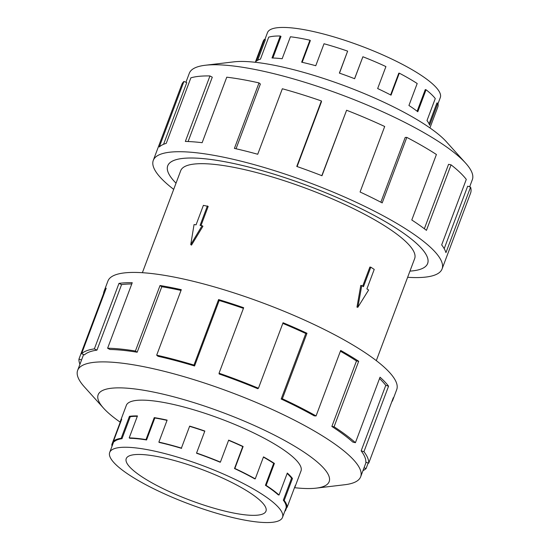 <?xml version="1.0" encoding="UTF-8"?>
<svg xmlns="http://www.w3.org/2000/svg" width="550" height="550" viewBox="0 0 550 550"><rect width="100%" height="100%" fill="white"/><g stroke="black" fill="none" stroke-linecap="round" stroke-linejoin="round"><path stroke-width="0.82" d="M396.887 228.718A138.82 30.628 -159.4 0 0 257.689 169.407A138.82 30.628 -159.4 0 0 167.743 165.804A138.82 30.628 -159.4 0 0 176.028 183.178A138.841 30.635 20.6 0 1 167.722 165.797A138.841 30.635 20.6 0 1 257.689 169.4A138.841 30.635 20.6 0 1 396.901 228.718A138.841 30.635 20.6 0 1 427.646 263.498A138.841 30.635 20.6 0 1 409.949 271.116A138.82 30.628 -159.4 0 0 427.625 263.491A138.82 30.628 -159.4 0 0 396.887 228.718M376.303 360.628L414.652 258.617A124.953 27.569 -159.4 0 0 386.98 227.315A124.953 27.569 -159.4 0 0 261.683 173.931A124.953 27.569 -159.4 0 0 180.716 170.686L142.374 272.704M249.446 492.463A74.642 16.473 20.6 0 1 265.973 511.163A74.642 16.473 20.6 0 1 217.607 509.224A74.642 16.473 20.6 0 1 142.759 477.338A74.642 16.473 20.6 0 1 126.232 458.638A74.642 16.473 20.6 0 1 174.597 460.577A74.642 16.473 20.6 0 1 249.446 492.463M130.137 475.544A92.311 20.371 -159.4 0 0 222.695 514.986A92.311 20.371 -159.4 0 0 282.514 517.378A92.311 20.371 -159.4 0 0 262.068 494.257A92.311 20.371 -159.4 0 0 251.295 487.781A92.311 20.371 -159.4 0 0 162.415 452.959A92.311 20.371 -159.4 0 0 109.698 452.423A92.311 20.371 -159.4 0 0 130.137 475.544M287.148 473.467A92.311 20.371 -159.4 0 1 291.576 478.225L283.319 500.197A92.311 20.371 20.6 0 1 286.165 507.1L287.079 507.423L295.336 485.451A93.287 20.584 20.6 0 1 295.054 486.791A93.287 20.584 20.6 0 1 294.387 487.987M255.248 478.851L254.664 478.823A92.311 20.371 20.6 0 0 234.492 468.545L234.857 468.462A93.287 20.584 20.6 0 1 255.248 478.851L263.505 456.878A93.287 20.584 20.6 0 1 274.395 463.423L266.131 485.396L265.437 485.299A92.311 20.371 20.6 0 1 278.211 494.828L279.043 495.027L287.306 473.055A93.287 20.584 20.6 0 1 292.462 478.479L284.206 500.459A93.287 20.584 20.6 0 1 287.079 507.423M266.131 485.396A93.287 20.584 20.6 0 1 279.043 495.027M286.749 507.306L285.491 510.661A93.287 20.584 20.6 0 1 284.831 511.204M264.901 39.497L267.486 32.622A92.311 20.371 20.6 0 1 327.305 35.014A92.311 20.371 20.6 0 1 419.863 74.456A92.311 20.371 20.6 0 1 428.629 80.644A92.311 20.371 20.6 0 1 440.303 97.577L437.986 103.757M429.935 127.93L437.848 106.879A93.287 20.584 -159.4 0 0 437.848 103.249L429.591 125.228A93.287 20.584 -159.4 0 0 426.999 120.546L435.263 98.567A93.287 20.584 -159.4 0 0 426.058 89.767L417.794 111.746A93.287 20.584 -159.4 0 0 408.932 105.483L417.196 83.511A93.287 20.584 -159.4 0 0 399.3 73.171L391.036 95.15A93.287 20.584 -159.4 0 0 377.658 88.557L385.921 66.578A93.287 20.584 -159.4 0 0 362.89 56.753L354.626 78.726A93.287 20.584 -159.4 0 0 339.377 73.102L347.634 51.129A93.287 20.584 -159.4 0 0 324.026 43.759L315.762 65.732A93.287 20.584 -159.4 0 0 301.668 62.198L309.925 40.219A93.287 20.584 -159.4 0 0 290.414 36.767L282.157 58.74A93.287 20.584 -159.4 0 0 271.996 57.991L280.259 36.011A93.287 20.584 -159.4 0 0 268.709 37.159L260.446 59.139A93.287 20.584 -159.4 0 0 256.245 61.318L264.509 39.339L265.409 39.703L257.675 60.28M280.259 36.011L280.995 36.41L272.876 58.011M309.925 40.219L310.351 40.569L302.177 62.308M347.634 51.129L339.481 73.143M362.89 56.753L354.571 78.705M399.3 73.171L398.791 73.177L390.617 94.93M264.509 39.339A93.287 20.584 -159.4 0 0 263.209 41.236L255.296 62.287M300.829 471.426A93.308 20.584 -159.4 0 0 300.994 471.034A93.308 20.584 -159.4 0 0 280.335 447.659A93.308 20.584 -159.4 0 0 186.773 407.797A93.308 20.584 -159.4 0 0 126.314 405.377A93.308 20.584 -159.4 0 0 126.184 405.776M294.587 487.699A123.413 27.232 -159.4 0 0 316.188 488.139L344.761 484.736A151.181 33.358 -159.4 0 0 360.669 476.761A151.181 33.358 -159.4 0 0 327.195 438.886A151.181 33.358 -159.4 0 0 175.601 374.296A151.181 33.358 -159.4 0 0 77.646 370.377A151.181 33.358 -159.4 0 0 84.363 386.863L103.62 408.237A123.413 27.232 -159.4 0 0 120.161 422.139M316.188 488.139A123.413 27.232 -159.4 0 0 301.847 450.711A123.413 27.232 -159.4 0 0 156.757 392.741A123.413 27.232 -159.4 0 0 103.62 408.237M331.863 426.456A151.181 33.358 20.6 0 1 352.784 442.062L355.417 442.695L380.036 377.197A154.268 34.038 20.6 0 1 388.575 386.169L363.949 451.674L361.151 450.862A151.181 33.358 20.6 0 1 365.812 462.158L368.706 463.196L393.326 397.698A154.268 34.038 20.6 0 1 392.851 399.912L396.715 389.627A154.268 34.038 -159.4 0 0 362.553 350.982A154.268 34.038 -159.4 0 0 207.873 285.079A154.268 34.038 -159.4 0 0 107.917 281.071L104.046 291.356A154.268 34.038 20.6 0 1 106.198 288.228L81.579 353.726A154.268 34.038 20.6 0 1 94.359 348.886L118.979 283.387A154.268 34.038 20.6 0 1 132.241 282.721L107.621 348.219A154.268 34.038 20.6 0 1 135.41 351.024L160.029 285.526A154.268 34.038 20.6 0 1 181.301 289.678L156.681 355.176A154.268 34.038 20.6 0 1 193.971 365.069L218.591 299.571A154.268 34.038 20.6 0 1 243.664 307.718L219.044 373.216A154.268 34.038 20.6 0 1 258.445 388.245L283.064 322.74A154.268 34.038 20.6 0 1 306.976 333.266L282.349 398.771A154.268 34.038 20.6 0 1 316.064 415.944L340.684 350.446A154.268 34.038 20.6 0 1 358.689 361.268L334.07 426.772L331.863 426.456L356.482 360.958A151.181 33.358 -159.4 0 0 340.395 351.223M79.936 364.286A154.268 34.038 20.6 0 1 78.953 359.074L103.572 293.576A154.268 34.038 20.6 0 1 104.046 291.356M282.349 398.771L281.181 399.018A151.181 33.358 20.6 0 1 314.222 415.848L316.064 415.944M281.181 399.018L305.8 333.513A151.181 33.358 -159.4 0 0 282.824 323.386M219.044 373.216L219.141 373.979A151.181 33.358 20.6 0 1 257.751 388.699L258.445 388.245M243.423 308.357A151.181 33.358 -159.4 0 0 219.189 300.493L218.591 299.571M156.681 355.176L158.029 356.297A151.181 33.358 20.6 0 1 194.569 365.991L219.189 300.493M181.019 290.434A151.181 33.358 -159.4 0 0 161.796 286.729L160.029 285.526M107.621 348.219L109.945 349.477A151.181 33.358 20.6 0 1 137.177 352.227L161.796 286.729M131.78 283.958A151.181 33.358 -159.4 0 0 121.571 284.632L118.979 283.387M81.579 353.726L84.425 354.874A151.181 33.358 20.6 0 1 96.951 350.13L121.571 284.632M185.934 82.266L189.331 73.239A151.181 33.358 20.6 0 1 205.239 65.264A151.181 33.358 20.6 0 1 438.879 141.756A151.181 33.358 20.6 0 1 465.637 163.137A151.181 33.358 20.6 0 1 472.354 179.623L469.645 186.835M205.239 65.264L233.812 61.861A123.413 27.232 20.6 0 1 424.538 124.3A123.413 27.232 20.6 0 1 446.38 141.762L465.637 163.137M173.697 189.372A154.268 34.038 20.6 0 1 153.285 160.373A154.268 34.038 20.6 0 1 253.241 164.374A154.268 34.038 20.6 0 1 407.921 230.285A154.268 34.038 20.6 0 1 442.083 268.929A154.268 34.038 20.6 0 1 407.626 277.296M442.083 268.929L470.573 193.139A154.268 34.038 -159.4 0 0 470.573 187.144L445.947 252.643A154.268 34.038 -159.4 0 0 441.671 244.901L466.29 179.396A154.268 34.038 -159.4 0 0 451.062 164.842L426.442 230.347A154.268 34.038 -159.4 0 0 411.792 220L436.411 154.495A154.268 34.038 -159.4 0 0 406.821 137.397L382.202 202.902A154.268 34.038 -159.4 0 0 360.071 191.998L384.691 126.493A154.268 34.038 -159.4 0 0 346.603 110.248L321.984 175.746A154.268 34.038 -159.4 0 0 296.766 166.444L321.386 100.946L321.482 101.702L297.103 166.561M451.062 164.842L448.566 164.326L424.353 228.745M470.573 187.144L467.679 186.175L444.194 248.662M380.861 202.201L405.206 137.431L406.821 137.397M321.819 175.677L346.603 110.248M321.386 100.946A154.268 34.038 -159.4 0 0 282.343 88.756L257.723 154.261A154.268 34.038 -159.4 0 0 234.403 148.404L259.022 82.906L260.37 84.026L236.032 148.775M259.022 82.906A154.268 34.038 -159.4 0 0 226.758 77.192L202.139 142.697A154.268 34.038 -159.4 0 0 185.343 141.446L209.962 75.948L212.286 77.206L188.107 141.536M209.962 75.948A154.268 34.038 -159.4 0 0 190.864 77.846L166.244 143.351A154.268 34.038 -159.4 0 0 159.301 146.953L183.92 81.455L186.766 82.603L163.57 144.299M183.92 81.455A154.268 34.038 -159.4 0 0 181.768 84.583L153.285 160.373M81.544 360.009L78.953 359.074M104.115 293.769L103.572 293.576M96.951 350.13L94.359 348.886M137.177 352.227L135.41 351.024M194.569 365.991L193.971 365.069M305.8 333.513L306.976 333.266M356.482 360.958L358.689 361.268M361.151 450.862L385.77 385.364A151.181 33.358 -159.4 0 0 379.534 378.538M385.77 385.364L388.575 386.169M334.07 426.772A154.268 34.038 20.6 0 1 355.417 442.695M392.851 399.912A154.268 34.038 20.6 0 1 391.751 401.892M368.163 463.004L366.08 468.545L364.066 467.734M363.949 451.674A154.268 34.038 20.6 0 1 368.706 463.196M366.08 468.545A154.268 34.038 20.6 0 1 362.959 470.669M437.848 103.249L436.934 102.946L429.069 123.874M426.058 89.767L425.267 89.602L417.134 111.238M283.319 500.197L284.206 500.459M285.099 510.503L285.491 510.661M112.014 446.243A93.287 20.584 20.6 0 1 111.863 444.462L112.592 444.723M121.997 438.694A92.311 20.371 20.6 0 0 114.345 441.588L113.451 441.231A93.287 20.584 20.6 0 1 121.179 438.302L121.997 438.694L130.254 416.714L129.436 416.322A93.287 20.584 20.6 0 1 137.459 415.924L129.195 437.896A93.287 20.584 20.6 0 1 145.998 439.594L146.561 439.973L154.818 418L154.261 417.615A93.287 20.584 20.6 0 1 167.124 420.131L158.868 442.104A93.287 20.584 20.6 0 1 181.411 448.092L189.674 426.112A93.287 20.584 20.6 0 1 204.834 431.035L196.577 453.014A93.287 20.584 20.6 0 1 220.406 462.096L220.186 462.248A92.311 20.371 20.6 0 0 196.604 453.255L196.577 453.014M146.561 439.973A92.311 20.371 20.6 0 0 129.931 438.295L129.195 437.896M181.603 448.381A92.311 20.371 20.6 0 0 159.294 442.461L158.868 442.104M220.406 462.096L228.663 440.124A93.287 20.584 20.6 0 1 243.121 446.49L234.857 468.462M181.411 448.092L189.674 426.112M145.998 439.594L154.261 417.615M121.179 438.302L129.436 416.322M120.45 422.599L120.12 422.482A93.287 20.584 20.6 0 1 120.409 421.142A93.287 20.584 20.6 0 1 121.708 419.251L113.451 441.231M111.863 444.462L120.12 422.482M137.314 416.309A92.311 20.371 -159.4 0 0 130.254 416.714M167.035 420.365A92.311 20.371 -159.4 0 0 154.818 418M204.758 431.241A92.311 20.371 -159.4 0 0 189.86 426.401M234.492 468.545L242.749 446.566A92.311 20.371 -159.4 0 0 228.587 440.323M242.749 446.566L243.121 446.49M265.437 485.299L273.694 463.32A92.311 20.371 -159.4 0 0 263.416 457.119M273.694 463.32L274.395 463.423M291.576 478.225L292.462 478.479M374.227 269.411L366.898 288.901L368.617 290.008L357.857 307.278L361.763 285.567L363.474 286.681L370.803 267.183L374.227 269.411M362.697 286.179L369.882 267.059L370.803 267.183M361.763 285.567L360.779 285.429L356.971 307.154L357.857 307.278M207.405 205.92L200.076 225.411L202.091 225.692L190.747 244.619L194.054 224.558L196.061 224.84L203.39 205.349L208.189 206.422L201.004 225.541M202.091 225.692L202.929 226.236L191.503 245.107L190.747 244.619M167.922 165.323L167.743 165.804M286.351 507.162L282.514 517.378M301.125 470.628L295.054 486.791M77.646 370.377L83.593 354.544M360.669 476.761L366.114 462.268M126.486 404.986L120.409 421.142M113.843 441.389L109.698 452.423M427.811 263.003L427.625 263.491"/></g></svg>
